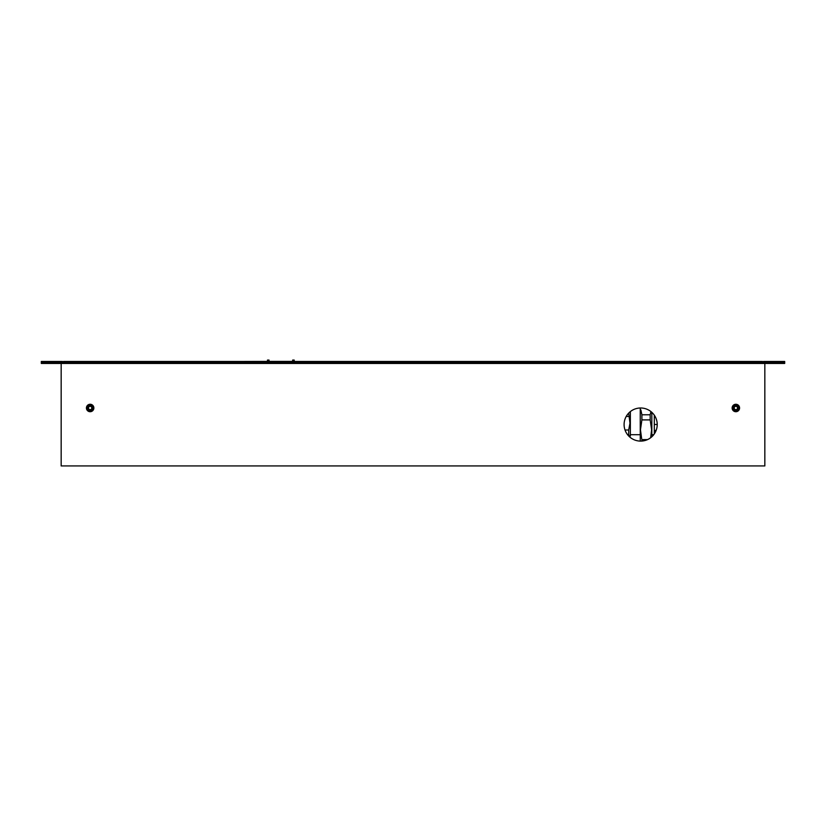 <?xml version="1.0" encoding="UTF-8"?>
<svg xmlns="http://www.w3.org/2000/svg" width="826" height="826" viewBox="0 0 826 826"><rect width="100%" height="100%" fill="white"/><g stroke="black" fill="none" stroke-linecap="round" stroke-linejoin="round"><path stroke-width="1.24" d="M624.095 424.543A16.561 16.561 0 0 0 640.656 441.105A16.561 16.561 0 0 0 657.217 424.543A16.561 16.561 0 0 0 640.656 407.992A16.561 16.561 0 0 0 624.095 424.543M61.165 363.45L61.165 465.936L764.835 465.936L764.835 363.45M62.157 363.45L763.843 363.45M89.156 410.264A2.488 2.488 0 0 0 92.419 408.984A2.488 2.488 0 0 0 91.139 405.711A2.488 2.488 0 0 0 87.866 407.001A2.488 2.488 0 0 0 89.156 410.264M91.634 404.575A3.727 3.727 0 0 0 86.73 406.506A3.727 3.727 0 0 0 88.65 411.41A3.727 3.727 0 0 0 93.555 409.479A3.727 3.727 0 0 0 91.634 404.575M91.304 405.339A2.901 2.901 0 0 0 87.484 406.836A2.901 2.901 0 0 0 88.991 410.646A2.901 2.901 0 0 0 92.801 409.149A2.901 2.901 0 0 0 91.304 405.339M91.459 406.991A1.652 1.652 0 0 0 89.146 406.671A1.652 1.652 0 0 0 88.826 408.994A1.652 1.652 0 0 0 91.139 409.314A1.652 1.652 0 0 0 91.459 406.991M92.12 406.485A2.488 2.488 0 0 0 88.64 406.01A2.488 2.488 0 0 0 88.165 409.49A2.488 2.488 0 0 0 91.645 409.964A2.488 2.488 0 0 0 92.12 406.485M738.165 407.073A2.488 2.488 0 0 0 734.944 405.68A2.488 2.488 0 0 0 733.55 408.911A2.488 2.488 0 0 0 736.771 410.295A2.488 2.488 0 0 0 738.165 407.073M732.394 409.366A3.727 3.727 0 0 0 737.236 411.451A3.727 3.727 0 0 0 739.322 406.619A3.727 3.727 0 0 0 734.479 404.534A3.727 3.727 0 0 0 732.394 409.366M733.168 409.056A2.901 2.901 0 0 0 736.926 410.687A2.901 2.901 0 0 0 738.547 406.919A2.901 2.901 0 0 0 734.789 405.298A2.901 2.901 0 0 0 733.168 409.056M734.872 406.66A1.652 1.652 0 0 0 734.531 408.984A1.652 1.652 0 0 0 736.844 409.324A1.652 1.652 0 0 0 737.184 407.001A1.652 1.652 0 0 0 734.872 406.66M734.376 406A2.488 2.488 0 0 0 733.86 409.469A2.488 2.488 0 0 0 737.339 409.985A2.488 2.488 0 0 0 737.855 406.516A2.488 2.488 0 0 0 734.376 406M761.107 362.459L64.893 362.459A0.826 0.826 0 0 0 64.139 362.955A0.826 0.826 0 0 1 63.375 363.45L41.3 363.45L41.3 362.459L62.249 362.459A0.826 0.826 0 0 0 63.003 361.964A0.826 0.826 0 0 1 63.757 361.468L762.243 361.468A0.826 0.826 0 0 1 762.997 361.964A0.826 0.826 0 0 0 763.751 362.459L784.7 362.459L784.7 363.45L762.625 363.45A0.826 0.826 0 0 1 761.861 362.955A0.826 0.826 0 0 0 761.107 362.459M63.788 362.459L41.3 362.459L41.3 361.468L62.157 361.468A1.817 1.817 0 0 1 63.788 362.459M762.212 362.459L784.7 362.459L784.7 361.468L763.843 361.468A1.817 1.817 0 0 0 762.212 362.459M772.114 363.45L784.7 363.45M41.3 363.45L53.886 363.45M63.757 361.468L222.07 361.468M326.384 361.468L762.243 361.468M656.133 430.429L654.316 430.429L654.316 415.189M625.024 430.005L628.689 430.005L628.689 434.486L629.557 436.809L630.352 436.025L630.352 411.596M628.689 430.005L629.98 423.232L628.689 413.103M651.828 412.329L651.828 436.768M640.842 409.872L641.895 414.786L650.176 414.786L650.94 411.575M650.176 414.786L650.176 419.907L641.895 419.907L640.46 429.768L641.647 438.658M650.651 437.749L651.611 429.768L650.176 419.907M640.243 407.992L640.243 441.105M641.895 414.786L641.895 419.907M640.687 433.578L640.46 429.799L640.687 433.578M640.491 428.508L640.873 424.605L640.491 428.508M641.895 441.063L641.895 439.618L647.512 439.618M628.689 416.449L626.211 416.449M628.689 434.486L627.419 434.486M654.316 430.429L654.316 433.908M657.217 424.481L654.316 424.481M269.08 361.385L292.61 361.385M294.252 361.468L294.201 360.064L292.662 360.064L292.61 361.468M269.08 361.468L269.039 360.064L267.49 360.064L267.448 361.468M237.826 361.468L267.448 361.385M322.264 361.468L296.596 361.468M651.828 434.693L653.748 434.693M630.352 434.693L640.243 434.693"/></g></svg>
